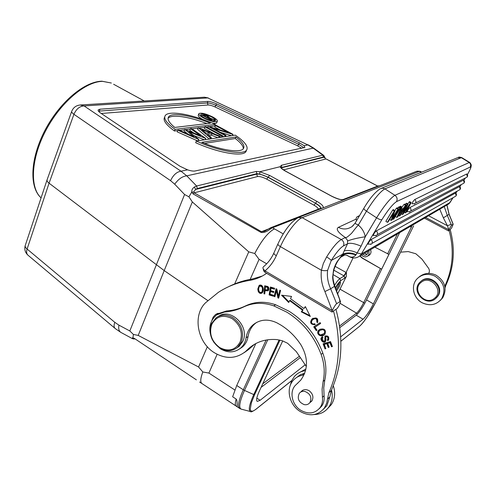 <?xml version="1.0" encoding="UTF-8"?>
<svg xmlns="http://www.w3.org/2000/svg" width="496" height="496" viewBox="0 0 496 496"><rect width="100%" height="100%" fill="white"/><g stroke="black" fill="none" stroke-linecap="round" stroke-linejoin="round"><path stroke-width="0.74" d="M327.769 408.431L331.359 404.581C334.905 399.057 335.563 392.776 333.324 385.733M331.526 390.005C332.996 396.366 332.134 402.002 328.947 406.894C325.401 411.829 320.503 414.377 314.253 414.532M290.129 385.851L291.629 380.823L294.37 376.52C297.29 373.203 301.022 371.231 305.561 370.617M305.945 368.968L298.046 373.314M445.086 287.674L445.904 285.181C454.026 267.722 455.458 249.197 450.188 229.592L449.085 230.361C454.379 250.04 452.953 268.646 444.807 286.173M428.687 273.383C429.71 271.647 429.629 269.886 428.457 268.094L421.947 259.141L415.834 253.76L408.22 251.584L400.594 252.16M424.433 218.135L448.44 230.888L449.085 230.361M448.44 230.888L448.768 229.747L447.435 225.73L428.55 215.729M450.201 229.654L451.763 227.67L453.177 224.204L451.546 225.271L448.775 229.753L425.605 217.453M445.904 285.181L444.813 286.186M444.249 206.572L447.311 215.425L451.546 225.271M332.208 310.614L265.013 270.872L265.087 272.391L332.078 312.058L332.202 310.614L324.923 291.561L330.646 288.777L336.635 303.719C335.817 304.215 334.341 306.516 332.215 310.62M332.078 312.058L333.479 310.973C341.422 340.411 339.884 367.666 328.86 392.745L326.653 403.254L324.396 408.003C317.961 415.66 309.845 416.795 300.061 411.42C289.28 404.854 285.665 388.746 293.148 380.494C295.566 377.698 298.642 375.949 302.374 375.243L304.166 374.592M263.692 270.946L265.075 272.366M335.953 309.355L337.137 308.531L338.88 305.982M323.466 409.225L326.858 405.666L329.828 396.93L331.303 390.501C342.277 365.577 343.815 338.495 335.928 309.268L333.479 310.973M304.742 373.184L300.328 374.734L296.627 377.468M244.23 352.619L248.626 349.494L254.547 344.255M262.31 276.024L252.402 278.981C243.927 280.37 235.997 282.943 228.619 286.7M216.609 314.904L218.097 313.298M306.33 366.494L296.242 351.534L287.612 343.275L282.422 340.802L277.004 339.605C265.918 338.712 256.482 341.682 248.694 348.514L245.718 351.385C236.226 358.918 225.754 359.352 214.309 352.681C197.203 342.383 192.436 315.072 205.691 302.647L218.358 292.349C227.664 286.285 238.037 282.311 249.482 280.414C255.44 279.44 260.939 277.221 265.98 273.749L266.612 273.296M239.692 348.843L242.569 346.859C245.501 344.236 247.324 340.802 248.043 336.561C248.955 331.173 251.348 326.814 255.223 323.485L256.742 322.338M319.213 408.741L321.761 406.057C323.764 403.118 324.539 399.702 324.093 395.802L323.758 387.791L324.799 380.017C326.728 371.213 326.07 362.235 322.815 353.071C315.952 335.048 304.631 321.073 288.864 311.147L275.64 304.773C264.963 301.109 254.981 301.469 245.694 305.834C239.63 308.76 233.256 310.465 226.56 310.955L215.543 314.52L213.193 317.049L211.897 320.422M264.703 285.77L263.977 293.793L264.746 293.954L265.044 290.699L268.125 290.817C269.303 289.1 269.179 287.655 267.772 286.496L264.703 285.77M317.025 330.162L315.022 327.174L320.652 323.429L320.112 322.623L313.732 326.87L316.274 330.665L317.025 330.162M273.42 296.211L273.575 295.275L270.029 294.227L270.475 291.543L273.674 292.485L273.823 291.555L270.624 290.619L271.027 288.195L274.443 289.193L274.598 288.257L270.413 287.035L269.117 294.934L273.42 296.211M302.56 310.211L301.289 311.835L310.31 316.473L305.362 306.609L303.874 308.518L290.513 298.654L291.543 296.422L281.542 295.188L288.715 302.529L289.596 300.626L302.56 310.211L303.087 309.87L290.141 300.303L289.596 300.626M317.545 322.605L316.777 322.003C316.975 318.426 315.53 317.731 312.437 319.914C311.029 321.941 311.283 323.318 313.187 324.055L314.793 323.758L315.183 324.669C310.676 324.669 309.572 322.815 311.872 319.095C316.584 316.907 318.475 318.072 317.545 322.605M324.297 344.441L326.827 343.685L328.259 347.454L329.133 347.194L327.701 343.424L329.989 342.742L331.52 346.772L332.401 346.512L330.528 341.583L323.082 343.802L325.004 348.874L325.878 348.614L324.297 344.441L324.799 344.05L327.329 343.3L328.755 347.064L328.259 347.454M263.035 287.376C262.08 285.225 260.784 284.561 259.154 285.392L257.802 288.994L258.112 291.059C259.005 293.229 260.313 293.886 262.043 293.031C263.32 291.747 263.655 289.862 263.035 287.376M325.016 334.019C326.176 329.834 324.458 328.265 319.864 329.307L318.382 330.578C315.654 333.827 321.352 338.39 324.806 334.279L325.016 334.019M322.536 336.697L321.427 337.584C319.616 339.419 323.516 344.1 325.506 341.539L325.946 340.25L325.742 336.821C327.335 336.232 328.042 337.088 327.862 339.376L327.292 339.81L327.757 340.622L328.619 339.996C329.22 336.623 328.005 335.364 324.979 336.207L324.886 340.082M325.116 340.523L325.432 339.704L324.613 340.907L322.834 340.95M322.853 340.926L322.499 337.863L322.983 337.46L322.543 336.697M279.856 290.179L278.349 296.248L276.849 289.038L276.074 288.746L274.17 296.459L274.896 296.738L276.39 290.675L277.89 297.885L278.665 298.183L280.581 290.451L279.856 290.179M212.214 339.531C207.973 329.332 209.467 321.098 216.696 314.842L224.521 312.04C231.241 311.55 237.64 309.845 243.722 306.912C253.034 302.529 263.054 302.176 273.773 305.858L287.048 312.275C302.876 322.251 314.241 336.3 321.135 354.411C324.403 363.611 325.066 372.632 323.132 381.474L322.09 389.279L322.431 397.327C322.877 401.239 322.096 404.674 320.087 407.625C314.917 413.689 308.431 414.544 300.626 410.198C292.125 404.947 289.249 392.262 295.07 385.659L300.694 380.209C308.264 369.669 308.376 357.951 301.041 345.036C295.678 336.784 288.994 330.156 280.984 325.14L276.867 322.809C268.069 318.711 260.208 319.325 253.289 324.644C249.401 327.986 247.002 332.363 246.09 337.776C245.371 342.029 243.542 345.476 240.597 348.111C234.465 352.879 227.707 353.09 220.323 348.756L213.547 341.893M266.662 263.804L259.079 259.352L254.758 253.506L248.756 251.856L234.664 283.935M207.812 300.601L164.201 270.599L192.33 201.953L248.756 251.856M207.334 346.729L198.58 366.997L138.217 335.414L164.201 270.599L49.067 183.179C47.349 181.821 46.723 180.662 47.188 179.707M198.58 366.997L202.808 371.975C200.359 378.597 200.124 382.484 202.101 383.637M196.391 379.843L134.503 338.508L132.928 337.844L133.405 334.453L138.217 335.414M199.584 382.013L201.717 383.396M202.808 371.975L208.909 373.066L234.837 389.98M236.164 399.082C234.968 403.186 235.011 405.561 236.313 406.199L236.449 406.28C237.051 407.073 237.28 406.497 237.119 404.544C237.169 401.568 236.852 399.745 236.164 399.082L232.643 396.769L236.735 385.504L243.3 389.769L266.116 340.027M232.891 403.942L233.461 404.339M255.837 343.542L236.735 385.504M254.758 253.506C261.541 240.448 268.107 232.233 274.455 228.861L283.241 233.876M323.039 207.892C323.9 206.404 321.854 204.234 316.907 201.376L269.607 175.429L259.817 171.728L280.091 166.718L281.201 167.797M268.95 228.631L270.934 228.575L272.484 227.788L274.455 228.861M270.928 228.582C266.767 231.874 263.388 233.114 260.791 232.295L193.006 193.855L191.754 192.132C191.58 190.086 192.46 188.381 194.401 187.017L196.633 186.006L186.744 175.832C182.354 176.291 178.349 179.087 174.722 184.214L184.58 194.506L188.926 196.807L191.716 192.175M192.33 201.953L188.92 196.807M133.405 334.453L129.822 330.968L118.928 325.14C118.277 328.842 118.984 331.297 121.055 332.5M133.827 338.427L132.469 337.9L132.165 338.291L132.637 338.756M133.839 338.446L134.639 338.836L133.641 339.028M196.329 379.806L134.503 338.508M250.654 411.568C248.118 410.558 249.159 404.897 253.772 394.574L279.136 339.921M279.949 340.089L254.622 394.63M255.725 409.467L255.942 409.212C252.638 411.829 250.74 411.841 250.251 409.262L251.354 402.839L254.615 394.63L253.785 394.574M255.948 409.212L291.76 380.537M340.888 341.198L359.426 326.411M413.608 225.909L375.881 301.965L367.325 316.739C364.293 321.241 361.727 324.396 359.625 326.194M340.696 336.84L363.078 319.207C366.135 316.367 369.563 311.259 373.376 303.881L412.319 225.209M282.72 340.907L259.402 390.978C256.643 397.091 255.936 400.576 257.281 401.431L260.121 400.291L305.3 364.709M344.565 255.093L340.864 257.145M339.791 327.658L356.227 315.183C359.327 312.387 362.774 307.303 366.556 299.931L399.689 232.574M261.076 387.376L300.378 357.554M359.699 255.955L362.322 258.211L381.641 269.185L388.92 254.386L374.778 247.113M346.351 276.402L346.431 272.688L344.125 275.981L344.819 278.07L346.351 276.402L337.708 293.756M381.641 269.185L362.514 258.094L359.873 255.812M370.506 249.606C371.405 251.776 371.045 253.599 369.421 255.074L368.292 255.7M368.943 250.517L368.968 254.541L367.827 255.979C365.521 257.436 363.382 257.077 361.417 254.907M362.774 254.119C364.039 255.384 365.372 255.57 366.773 254.671L367.524 253.735L367.579 251.317M367.145 254.312L364.262 253.251M335.42 287.723L337.894 283.687L340.622 280.686L344.825 278.07M353.04 257.926L346.078 272.484L335.054 266.315M333.796 270.153L343.771 275.776L346.078 272.484L346.431 272.688M115.332 328.625C113.882 327.441 113.702 325.339 114.793 322.326L27.1 249.042L49.067 183.179L73.935 114.309C72.063 112.964 71.343 111.91 71.784 111.154C73.365 107.489 76.155 105.437 80.166 105.003L84.091 105.933C79.651 106.194 76.266 108.99 73.935 114.309L170.568 180.662C173.24 175.007 176.719 171.852 180.99 171.207L84.091 105.933L207.787 97.923L204.464 97.204L80.166 105.003M379.508 185.826L379.093 185.771M326.157 158.956L377.685 186.062L378.975 186.031M323.535 155.273L322.865 155.167L323.355 157.04L324.024 157.232L324.031 155.849L325.314 158.261M324.024 155.843L323.727 155.44M281.176 167.877L324.024 157.232L325.314 158.416M313.509 147.988L313.199 148.149L322.865 155.167L281.319 165.317L280.327 166.761M259.817 171.728L256.24 171.442L196.633 186.006L197.309 188.536L195.61 189.447L194.401 187.017M191.754 192.132L193.7 191.977L195.61 189.447L256.649 174.133L256.823 173.662L259.792 174.059L259.755 171.845M193.7 191.983L194.246 192.82L193.006 193.855M264.56 231.291L261.485 231.713L268.169 229.102M304.116 145.694L307.88 144.913L313.199 148.149L186.744 175.832L180.99 171.207L187.581 169.843C190.563 170.841 192.963 171.244 194.785 171.046L304.866 147.467L304.116 145.694L299.348 142.78L216.547 103.881C212.883 102.232 209.988 101.413 207.861 101.426L99.938 109.207L98.214 109.876C97.824 110.633 98.599 111.674 100.545 113.007L180.036 166.29L187.581 169.843M307.88 144.913L207.787 97.923L307.88 144.913M198.152 140.777L198.679 139.45L177.797 130.194L178.957 130.051L194.004 136.722L184.692 129.338L184.053 130.963L187.885 134.007M184.692 129.338L200.657 135.768L190.427 128.619L189.794 130.225L193.601 132.891M193.899 135.538L204.414 139.829M177.797 130.194L177.159 131.843L197.526 140.87M208.977 135.582L211.476 135.216L217.98 137.764M219.716 137.504L220.23 136.239L198.171 127.652L197.538 129.233L209.287 139.085M222.27 137.113L222.785 135.854L205.89 126.691L204.891 126.815L204.265 128.377L214.861 134.131M219.957 136.902L220.77 137.342M222.679 136.115L224.031 136.846M232.457 135.569L232.965 134.335L216.361 125.383L215.407 125.507L214.793 127.032L220.286 129.995M220.385 132.314L231.52 135.712M196.329 141.056C219.027 151.305 243.338 155.409 246.574 150.121C248.614 146.686 244.838 141.689 235.265 135.141L196.329 141.056L195.672 142.712C218.352 152.96 242.662 157.021 245.917 151.702L246.543 150.195M164.666 117.155C162.725 120.206 165.993 124.818 174.456 130.994L177.642 130.597M179.62 130.349L184.537 129.729M185.535 129.605L190.272 129.01M191.964 128.799L198.016 128.036M199.001 127.912L204.736 127.193M206.423 126.982L208.091 126.771M209.275 126.623L214.756 125.941L215.363 124.415L175.094 129.344L174.456 130.994M198.797 113.882L198.319 115.097C197.854 116.052 199.318 117.49 202.709 119.406M211.91 122.934C214.539 123.504 216.132 123.479 216.684 122.859L216.802 122.562M205.201 139.705L205.722 138.403L191.518 128.483L190.427 128.619M205.065 139.729L205.722 138.403M205.592 138.421L188.988 131.651L198.815 139.432L198.288 140.759M218.631 137.665L219.145 136.4L220.23 136.239M219.145 136.4L212.114 133.641L211.476 135.216M210.831 138.849L211.352 137.559L207.44 134.298L212.114 133.641M209.703 139.023L210.223 137.727L211.352 137.559M210.223 137.727L198.171 127.652M206.2 133.263L209.864 132.754L201.804 129.599L206.2 133.263M205.939 133.046L206.417 133.232M204.891 126.815L221.811 135.997L221.303 137.262M221.811 135.997L222.785 135.854M224.564 136.766L225.072 135.513L226.027 135.371L225.519 136.623M207.725 127.689L208.246 126.399L225.072 135.513M215.407 125.507L228.265 132.438L208.246 126.399M232.246 135.6L232.965 134.335M232.754 134.366L213.026 128.334L226.027 135.371M235.916 136.983L201.816 142.309C221.439 150.393 240.517 153.097 243.375 148.657C245.098 145.979 242.612 142.085 235.916 136.983L235.284 138.52C240.721 142.656 243.393 146.066 243.3 148.75M204.6 143.406L235.284 138.52M175.094 129.344C166.619 123.182 163.345 118.581 165.273 115.556C168.9 109.951 193.626 114.626 215.363 124.415M174.784 127.429L210.391 123.206C191.431 115.357 171.697 112.133 168.59 116.864C167.016 119.22 169.08 122.741 174.784 127.429M168.063 118.346C171.275 113.999 189.026 116.61 206.962 123.616M212.722 116.969C216.219 118.91 217.744 120.373 217.291 121.359C214.948 122.413 210.329 121.272 203.422 117.949C199.956 116.008 198.45 114.557 198.908 113.596C201.271 112.549 205.877 113.671 212.722 116.969M211.804 117.062C206.324 114.427 202.641 113.522 200.756 114.359C200.39 115.134 201.593 116.3 204.371 117.85C209.889 120.509 213.584 121.415 215.456 120.578C215.822 119.79 214.601 118.618 211.804 117.062M209.287 117.614L211.37 118.643M201.072 115.494L201.884 115.481M201.655 116.07L202.027 115.134L211.457 120.212L211.327 120.553M214.452 120.943L214.904 119.827L208.58 117.707L209.349 117.453L207.954 116.138L204.488 114.973L202.027 115.134M213.881 120.956L214.309 119.889L214.904 119.827M214.309 119.889L207.898 117.98M211.749 120.652L211.947 120.156L207.979 117.769M211.457 120.212L211.947 120.156M204.507 115.5L203.478 115.605L206.615 117.292L208.308 117.006L207.464 116.188L204.507 115.5L204.29 116.039M207.464 116.188L207.043 117.248M309.845 402.696L311.798 401.072C313.85 397.271 312.976 393.836 309.188 390.761C305.995 389 303.298 389.292 301.103 391.635L302.665 390.302M236.642 348.074L239.115 346.375L242.804 341.353C250.189 326.938 231.006 307.334 218.581 316.305M304.817 391.406C310.415 393.731 312.108 397.47 309.901 402.622C308.506 404.37 306.627 405.04 304.271 404.637C298.611 402.213 296.968 398.424 299.336 393.285C300.725 391.66 302.548 391.034 304.817 391.406M241.217 342.339L237.522 347.374C232.109 351.546 226.145 351.745 219.629 347.963C211.129 341.409 208.419 333.3 211.501 323.64L216.206 317.682C221.359 314.272 226.951 314.278 232.977 317.7C241.688 324.31 244.435 332.525 241.217 342.339M211.811 324.328C216.417 316.126 223.225 314.247 232.233 318.692C240.51 324.979 243.121 332.785 240.07 342.116C235.271 350.275 228.433 352.061 219.548 347.467C211.463 341.229 208.884 333.517 211.811 324.328M331.303 390.501L328.86 392.745M338.892 305.989C340.231 303.05 340.733 301.487 340.399 301.314L336.635 303.719M327.614 270.308L331.272 260.468C330.652 259.606 329.096 258.435 326.604 256.953L323.305 263.581L321.414 270.289C324.21 270.816 326.275 270.822 327.602 270.308C326.889 276.625 327.899 282.782 330.646 288.777L334.484 286.366L340.386 301.308M353.35 225.451L351.949 226.647C347.504 229.487 342.99 229.716 338.415 227.329C335.662 229.059 337.919 232.426 345.179 237.417L347.529 240.343L347.553 243.747L343.455 245.904C340.231 247.808 336.17 252.662 331.272 260.468L342.755 254.157L337.367 261.299C335.978 263.326 334.707 266.222 333.554 269.979L332.673 276.96C332.686 279.688 333.293 282.819 334.484 286.366L334.905 286.403M345.179 237.417L346.096 237.522C346.654 237.596 348.477 236.195 351.565 233.318C356.593 226.815 358.899 224.124 358.484 225.252L358.453 224.843C355.954 224.142 354.869 223.529 355.204 223.014L363.847 208.301M439.754 209.194L443.356 217.831L447.435 225.73L451.211 224.297M446.977 205.034L449.122 214.278L443.356 217.831M339.791 299.578L334.874 286.335C332.339 277.983 332.667 275.894 333.839 269.973C335.829 263.822 338.483 259.216 341.806 256.165L341.304 256.68M344.218 250.889L342.755 254.157C347.014 252.421 351.466 252.582 356.109 254.64L361.076 246.171C354.826 243.499 350.319 242.693 347.553 243.747L344.218 250.889C348.18 249.984 352.52 250.678 357.238 252.972L361.348 253.989L450.046 202.486L453.028 197.718M361.076 246.171L365.304 236.759L364.634 234.211C363.407 230.64 361.355 227.658 358.484 225.252M405.908 203.496L407.377 204.445L408.034 204.116L406.565 203.174L405.244 204.457M404.345 212.3L405.313 212.92L405.995 212.561L411.153 202.566L409.696 201.63L407.687 203.893M393.13 219.313L393.855 218.934L400.551 207.843L399.051 206.869L398.331 207.223L399.838 208.196L393.13 219.313L392.497 218.903M397.705 208.258L398.331 207.223M398.579 208.822L397.067 207.843L396.372 208.19L397.885 209.169L392.578 217.973L394.977 210.62L394.215 210.998L387.395 222.32L388.12 221.941L393.458 213.082L391.09 220.385L391.846 219.988L398.579 208.822L397.885 209.169M387.395 222.32L385.876 221.321L392.683 210L394.215 210.998M394.977 210.62L393.446 209.622L392.683 210M394.928 210.583L396.372 208.19M466.711 173.991L414.706 199.541C413.199 201.085 412.306 202.498 412.033 203.775L415.04 203.614L414.34 204.017M463.586 180.067L409.808 207.601C408.301 209.145 407.414 210.546 407.148 211.811L410.173 211.631L409.485 212.04M459.587 186.546L376.191 230.938C374.486 232.649 373.519 234.18 373.302 235.532L376.638 235.34L375.906 235.786M455.545 193.025L370.977 239.642C369.272 241.354 368.311 242.873 368.1 244.199L371.448 244.001L370.729 244.447M395.343 216.473L396.769 217.403L397.538 217L406.162 205.046L404.686 204.098L403.955 204.457L402.008 207.173M401.549 208.171L402.851 209.014L400.644 210.137L402.045 207.099L400.551 206.131L399.466 207.142M347.367 255.521L349.537 256.692C351.955 257.653 354.076 257.052 355.899 254.894L356.091 254.653M347.832 255.781L347.2 255.434M355.899 254.894C349.748 253.047 345.21 253.177 342.29 255.273L341.8 256.159C343.654 255.099 345.241 254.783 346.549 255.211M358.453 224.843L366.501 211.184L376.594 217.818C379.049 219.325 380.81 219.945 381.889 219.678L361.348 253.989L359.829 255.837C356.692 258.311 353.307 258.633 349.668 256.816L346.667 255.254M349.122 256.475L347.008 255.359M408.034 204.116L403.521 212.97L410.477 202.901L409.02 201.965M411.153 202.566L410.477 202.901M405.313 212.92L409.913 204.228L403.118 214.074L402.299 214.501L404.866 209.43L404.488 209.188M401.307 213.857L402.299 214.501M404.866 209.43L406.794 205.797L400.067 215.673L399.373 216.039L398.592 215.531M407.377 204.445L399.373 216.039M400.551 207.843L399.838 208.196M389.633 219.43L391.09 220.385M406.162 205.046L405.437 205.406L402.851 209.014M405.437 205.406L403.955 204.457M402.045 207.099L401.239 207.495L396.769 217.403M401.239 207.495L399.739 206.528M397.866 216.045L401.94 210.298L400.142 211.215L397.866 216.045M273.848 253.078C271.312 258.633 267.815 263.215 263.37 266.829L262.936 267.642C262.781 268.293 263.475 269.371 265.013 270.872C269.812 266.817 273.581 261.764 276.315 255.719C274.35 254.504 273.569 253.524 273.984 252.786L277.896 244.007M264.783 293.533L265.236 285.882M263.977 293.793L264.554 293.483M265.044 290.699L265.608 290.396L268.224 290.737M267.567 287.407L267.673 289.949L265.124 289.751L265.385 286.874L267.58 287.376L268.15 287.072L265.955 286.564M268.02 289.763L268.138 287.11M265.403 286.868L265.955 286.583M320.639 323.411L315.022 327.174M317.012 330.144L314.253 326.523M316.783 330.293L316.274 330.665M273.749 292.032L271.039 291.233L270.475 291.543M274.517 288.746L271.591 287.891L271.027 288.195M273.494 295.752L269.681 294.624L270.909 287.178M269.681 294.624L269.117 294.934M309.895 315.648L301.816 311.5L301.289 311.835M301.816 311.5L303.087 309.87M288.994 301.928L282.515 295.312M303.874 308.518L305.468 306.819M316.777 322.003L317.285 321.644L317.855 322.096M315.121 324.533C311.048 324.024 310.136 322.096 312.393 318.742L313.019 318.19M317.285 321.644C317.744 318.426 316.504 317.558 313.565 319.027M326.827 343.685L327.329 343.3M332.32 346.289L332.01 346.382L330.485 342.358L327.701 343.424M330.485 342.358L329.989 342.742M332.01 346.382L331.52 346.772M325.798 348.39L323.665 343.629M325.5 348.477L325.004 348.874M262.049 293.024C260.512 293.365 259.389 292.603 258.689 290.755L258.379 288.697L259.706 285.113M261.665 292.175L262.539 291.536C263.605 287.643 262.806 285.777 260.146 285.932M259.21 286.57L259.569 286.229C262.235 286.074 263.035 287.94 261.969 291.84L261.572 292.249C259.885 292.981 258.893 291.933 258.596 289.112L259.191 286.558M324.365 334.707C319.486 335.959 317.663 334.459 318.891 330.212L319.604 329.456M323.795 333.889L324.607 333.213C325.68 331.458 325.277 330.156 323.398 329.294L320.862 329.834L320.354 330.206L322.896 329.635M320.85 329.815L320.1 330.324M323.398 329.294L322.896 329.66C324.781 330.522 325.184 331.83 324.105 333.585L320.546 334.943C318.587 334.124 318.172 332.804 319.3 330.968L320.342 330.181M325.388 339.704L325.209 338.384M324.7 338.762L325.196 338.384L325.475 335.835L324.979 336.207M328.519 340.107L327.8 339.444M327.757 340.622L328.253 340.244M327.837 339.407L328.358 338.991C328.538 336.71 327.831 335.86 326.244 336.443L326.064 336.579M325.463 341.589C322.363 341.632 321.185 340.175 321.929 337.212L322.257 336.834M278.349 296.248L278.907 295.932L280.29 290.34M274.17 296.459L274.734 296.149L276.514 288.914M278.783 297.699L276.948 290.371L276.39 290.675M278.448 297.569L277.89 297.885M436.189 298.059L437.689 296.416C445.172 287.091 430.156 273.067 421.315 280.99M435.283 298.859C425.884 306.937 411.01 291.654 419.455 282.714L420.751 281.455C429.604 273.519 444.645 287.575 437.156 296.918L435.283 298.859M434.428 298.325C425.004 306.323 411.215 289.707 421.123 282.398C430.435 274.226 444.54 291.003 434.428 298.325M440.417 300.303L442.711 297.78C447.349 288.684 445.086 281.12 435.934 275.094C429.71 272.354 424.136 272.967 419.219 276.942M434.775 276.067C443.97 282.125 446.239 289.726 441.583 298.859C436.567 304.885 430.224 306.249 422.555 302.963C413.484 298.635 410.446 285.863 416.869 279.043C421.842 274.083 427.812 273.091 434.775 276.067M420.292 171.405L416.398 171.405L299.162 217.223M421.197 172.335L419.343 171.38L302.182 217.67L341.31 239.549C343.66 241.174 344.373 243.294 343.455 245.904M453.071 224.229L449.035 214.346L446.902 205.065M324.923 291.561C321.761 284.661 320.59 277.568 321.414 270.289L280.389 246.617C278.411 245.408 277.624 244.441 278.027 243.722C284.227 230.559 290.941 221.855 298.17 217.614L302.182 217.67C296.751 219.53 286.13 233.535 280.389 246.617L276.315 255.719M252.402 278.981L249.482 280.414M322.431 397.327L324.093 395.802M298.015 382.955L297.023 383.774M246.09 337.776L248.043 336.561M224.521 312.04L226.56 310.955M217.124 354.293L208.909 373.066M259.079 259.352L250.182 279.372M241.155 409.119L239.828 408.537C237.299 406.956 238.458 400.7 243.3 389.769L244.497 390.42C239.475 401.791 238.427 408.047 241.354 409.169L250.654 411.593M280.091 166.718C280.649 167.989 282.491 169.496 285.628 171.238L331.378 196.075C336.474 198.704 340.547 199.962 343.585 199.863M297.135 218.141L272.484 227.788L270.655 227.732L264.597 231.272M184.58 194.506L129.822 330.968M170.568 180.662L174.722 184.214M118.928 325.14L114.793 322.326M267.766 339.766L244.497 390.42L253.772 394.574M359.532 326.331C364.448 321.693 369.904 313.565 375.894 301.952L413.633 225.86M411.345 227.242L410.037 226.542M366.556 299.931L373.376 303.881M363.078 319.207L356.227 315.183M256.804 398.133L260.121 400.291M357.343 314.166L356.568 313.162C358.676 311.265 361.02 307.805 363.605 302.777L380.358 268.677M262.719 383.854L299.441 356.19M339.549 325.977L356.568 313.162L340.058 303.298M387.612 253.909L397.445 233.883M340.182 289.28L364.827 303.248M336.648 290.916L339.605 286C341.595 279.98 340.25 280.68 335.569 288.089M333.07 274.579L339.921 278.572L344.131 275.981L343.771 275.776M340.622 280.686L339.921 278.572C338.446 279.601 336.654 281.889 334.54 285.448M102.542 81.356C85.498 81.493 60.487 102.461 45.762 130.603C30.944 158.714 29.636 187.68 41.075 197.867C28.96 187.091 30.33 158.466 44.882 130.467C59.477 102.486 84.171 81.468 101.928 81.201L111.364 83.03L102.542 81.356M113.615 84.258L144.243 100.979M208.295 97.941L204.464 97.204M47.12 179.682L25.352 245.185C24.819 246.307 25.408 247.597 27.1 249.042C26.195 251.962 26.573 254.088 28.241 255.403L114.991 328.333M283.507 169.874L326.039 158.943L377.63 186.087M323.355 157.04L281.871 167.406L281.319 165.317M281.288 168.014L281.703 167.853L281.598 168.349M269.607 175.429L268.181 177.184L259.792 174.059M197.309 188.536L256.823 173.662L256.24 171.442M260.791 232.289L261.485 231.713L194.246 192.82L257.529 176.551L256.649 174.133C259.445 173.805 263.264 174.877 268.107 177.357L315.512 203.199L268.181 177.184L266.674 179.118L314.03 205.208C316.839 206.813 318.246 208.146 318.246 209.2M314.03 205.208L315.431 203.379C318.798 205.288 320.565 206.906 320.745 208.233M320.819 208.202C320.807 206.875 319.04 205.208 315.512 203.199L316.907 201.376M257.529 176.551C259.755 176.278 262.806 177.134 266.674 179.118M322.381 208.153L320.869 208.184L271.045 227.577M216.547 103.881L215.927 105.381L298.679 144.286L299.348 142.78M101.258 113.491L208.066 104.985C209.746 104.966 212.034 105.605 214.923 106.907L297.755 145.886L298.679 144.286L303.992 147.814M99.938 109.207L99.367 111.085L207.334 102.957L207.861 101.426M208.066 104.985L207.334 102.957C209.442 102.945 212.307 103.751 215.927 105.381L214.923 106.907M98.499 111.228L99.367 111.085L99.293 112.065M297.755 145.886L301.642 148.31M280.941 167.369C281.902 168.237 279.112 167.034 285.77 171.238L331.502 196.063C336.827 198.66 340.572 199.851 342.724 199.646L344.156 199.64M336.164 289.645L338.483 285.733L339.512 282.41M243.722 306.912L245.694 305.834M273.773 305.858L275.64 304.773M321.135 354.411L322.815 353.071M323.132 381.474L324.799 380.017M304.662 373.395L302.374 375.243M329.828 396.93L327.379 399.218M326.604 256.953C332.518 247.566 337.423 241.763 341.31 239.549L345.235 237.572M347.696 240.988C351.261 239.432 357.132 238.024 365.304 236.759L376.594 217.818C384.09 205.784 390.203 198.276 394.928 195.306C397.135 197.048 397.656 199.163 396.49 201.649L470.152 167.09C471.07 165.218 470.685 163.649 468.999 162.372L461.323 157.678L384.902 188.858L394.928 195.306L469.582 162.39M338.415 227.329L356.097 219.114M455.849 193.198L457.107 191.189M459.891 186.732L461.206 184.624M463.921 180.277L465.329 178.021M444.893 205.48L448.88 203.868L450.139 202.374M340.039 301.394L339.543 299.956M366.501 211.184C364.417 209.74 363.574 208.711 363.971 208.091C369.582 198.629 374.995 192.194 380.203 188.79L382.54 188.139L384.902 188.858C380.06 191.735 373.928 199.175 366.501 211.184M461.931 157.709L457.69 157.678L381.616 188.226M470.152 167.09C471.336 166.823 470.413 169.341 467.387 174.642C472.372 165.602 470.853 166.439 471.2 165.565C471.609 165.41 470.437 162.713 469.427 162.297L461.77 157.61C459.68 157.034 458.62 156.922 458.583 157.288M381.889 219.678C387.872 210.099 392.739 204.092 396.49 201.649M453.065 197.699L448.88 203.868L357.579 257.269M414.706 199.541C415.927 200.496 416.212 201.655 415.561 203.019L466.879 177.233L467.313 176.743L466.624 173.935M466.122 177.618L466.879 177.233C467.957 176.055 467.889 174.952 466.68 173.922M409.808 207.601C411.023 208.556 411.302 209.709 410.663 211.06L463.772 183.266L464.182 182.795L463.5 180.011M463.041 183.65L463.772 183.266C464.82 182.1 464.746 181.009 463.555 179.998M376.191 230.938C377.512 232.004 377.822 233.275 377.134 234.744L459.792 189.714L460.176 189.267L459.501 186.49M459.085 190.104L459.792 189.714C460.809 188.554 460.734 187.476 459.563 186.477M370.977 239.642C372.291 240.709 372.601 241.967 371.919 243.431L455.774 196.162L456.134 195.734L455.458 192.963M455.08 196.552L455.774 196.162C456.766 195.009 456.68 193.936 455.52 192.95M399.416 213.807L399.044 213.565M356.636 220.571C355.75 219.077 355.973 217.769 357.3 216.647L359.178 216.244M249.823 348.341L246.921 350.219M257.802 288.994L258.385 288.697M258.689 290.755L258.112 291.059M261.969 291.84L262.539 291.536M318.891 330.212L318.382 330.578M321.427 337.584L321.935 337.212M328.947 406.894L331.359 404.581M417.031 171.145L420.087 171.3L421.699 172.131M449.122 214.278L453.17 224.198M320.087 407.625L321.761 406.057M255.223 323.485L253.289 324.644M240.597 348.111L242.569 346.859M217.471 313.497L215.543 314.52M235.941 405.951L202.095 383.65M239.345 408.214L236.189 406.137M132.426 338.644L121.129 332.537M134.825 338.966L132.624 338.749M250.641 411.587C250.66 412.356 252.39 411.624 255.837 409.38M255.843 409.367L291.716 380.643M340.895 341.254L359.544 326.318M369.65 254.888L367.827 255.979M115.382 328.656L120.751 332.332M377.952 185.963L379.558 185.808M323.417 155.18L313.478 147.963L308.134 144.807M323.398 155.167L324.037 155.843M98.103 110.248L98.214 109.876M246.574 150.121L245.917 151.702M168.076 118.203L168.59 116.864M217.291 121.359L216.684 122.859M209.349 117.453L209.176 117.905M47.145 179.62L71.647 111.519M25.172 245.731C24.261 249.327 25.135 252.421 27.782 255.018M343.052 199.547L377.661 186.074M335.575 288.114C337.491 284.667 338.935 282.677 339.909 282.156L339.636 282.218M309.901 402.622L312.071 400.675M300.886 391.97L303.106 390.085M237.522 347.374L239.115 346.375M326.858 405.666L324.396 408.003M351.98 226.66L355.099 223.188M465.36 178.008L463.934 180.29M461.237 184.605L459.904 186.744M457.138 191.171L455.861 193.211M347.95 255.843L349.593 256.773M358.1 216.281L359.544 215.617M263.692 270.822L263.147 268.51M251.584 346.642L248.694 348.514M248.626 349.494L245.718 351.385M268.237 289.645L267.673 289.949M312.393 318.742L311.872 319.095M259.675 285.119L259.154 285.392M262.148 291.939L261.572 292.249M318.668 330.231L319.176 329.865M324.607 333.213L324.105 333.585M327.862 339.376L328.358 338.991M321.594 337.373L322.102 337.001M324.651 340.969L325.153 340.585M437.689 296.416L437.156 296.918M441.583 298.859L442.711 297.78"/></g></svg>
